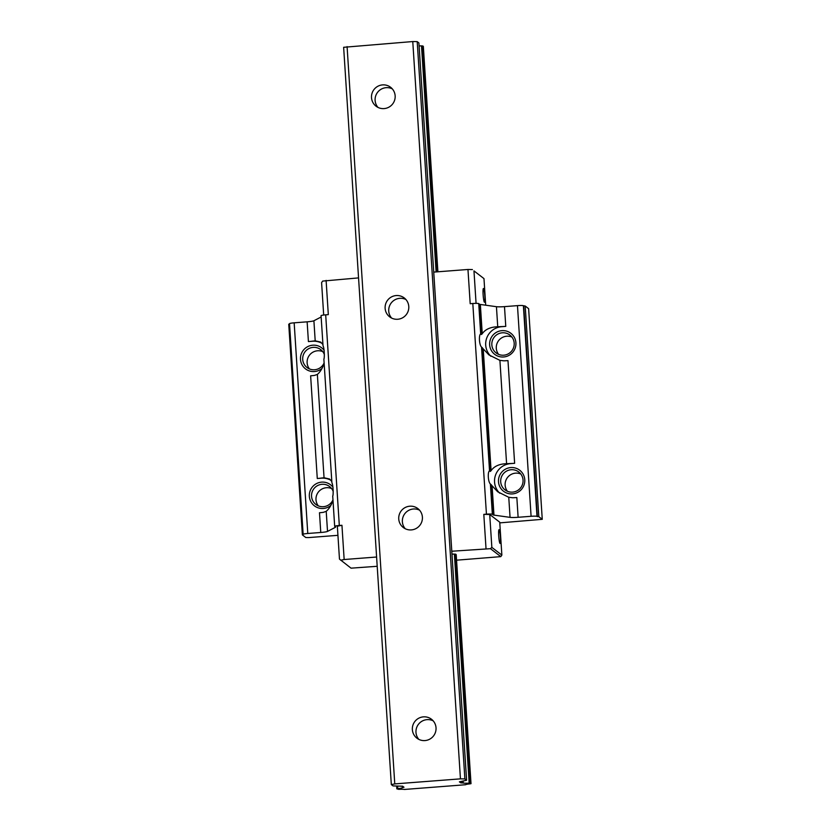 <?xml version="1.0" encoding="UTF-8"?>
<svg xmlns="http://www.w3.org/2000/svg" width="831" height="831" viewBox="0 0 831 831"><rect width="100%" height="100%" fill="white"/><g stroke="black" fill="none" stroke-linecap="round" stroke-linejoin="round"><path stroke-width="1.25" d="M423.436 716.862A11.935 11.79 127.6 0 1 435.527 732.08A11.935 11.79 127.6 0 1 416.913 738.177A11.935 11.79 127.6 0 1 423.436 716.862M418.855 739.382A11.935 11.79 127.6 0 1 433.159 720.83M382.561 84.897A11.935 11.79 127.6 0 1 394.652 100.104A11.935 11.79 127.6 0 1 376.048 106.202A11.935 11.79 127.6 0 1 382.561 84.897M377.991 107.417A11.935 11.79 127.6 0 1 392.284 88.855M396.19 295.556A11.935 11.79 127.6 0 1 408.281 310.763A11.935 11.79 127.6 0 1 389.666 316.86A11.935 11.79 127.6 0 1 396.19 295.556M391.609 318.065A11.935 11.79 127.6 0 1 405.912 299.513M409.808 506.204A11.935 11.79 127.6 0 1 421.899 521.421A11.935 11.79 127.6 0 1 403.295 527.519A11.935 11.79 127.6 0 1 409.808 506.204M405.237 528.724A11.935 11.79 127.6 0 1 419.53 510.172M402.547 787.58L403.98 787.227L402.671 786.219L393.032 785.908L391.318 784.589L394.767 783.903L460.447 778.855L464.882 778.927L466.607 780.267L459.408 781.826L460.706 782.844L463.231 782.999A6.492 0.675 176.3 0 0 469.172 783.145L471 783.643L470.086 783.851A6.513 0.675 176.3 0 0 465.589 784.734L404.448 789.45A6.513 0.675 176.3 0 0 398.672 789.346L396.844 788.848L397.758 788.64A6.492 0.675 176.3 0 0 402.266 787.705L402.453 786.157M423.322 46.339L437.895 271.789L423.332 46.359L421.494 45.85A6.492 0.675 -3.7 0 1 419.115 45.934M471 783.643L456.198 554.568L471.011 783.664M463.231 782.999L463.106 781.026M462.753 782.947L462.628 781.119M418.917 42.983L417.204 41.623L412.768 41.55L343.639 47.294L391.318 784.589M464.882 778.927L417.204 41.623M460.447 778.855L412.768 41.55M394.767 783.903L347.088 46.609M502.298 332.805A11.27 11.135 -52.4 0 0 496.138 352.936A11.27 11.135 -52.4 0 0 513.714 347.181A11.27 11.135 -52.4 0 0 502.298 332.805M503.628 356.977A13.265 13.099 127.6 0 1 489.646 344.823A13.265 13.099 127.6 0 1 501.924 330.645A13.265 13.099 127.6 0 1 515.916 342.798A13.265 13.099 127.6 0 1 503.628 356.977M511.896 337.064A11.27 11.135 -52.4 0 0 498.579 354.349M511.158 469.733A11.27 11.135 -52.4 0 0 504.999 489.864A11.27 11.135 -52.4 0 0 522.574 484.109A11.27 11.135 -52.4 0 0 511.158 469.733M512.488 493.905A13.265 13.099 127.6 0 1 498.496 481.751A13.265 13.099 127.6 0 1 510.785 467.573A13.265 13.099 127.6 0 1 524.766 479.726A13.265 13.099 127.6 0 1 512.488 493.905M520.757 473.992A11.27 11.135 -52.4 0 0 507.429 491.277M333.221 491.495A11.27 11.135 -52.4 0 0 312.03 492.316A11.27 11.135 -52.4 0 0 323.446 506.681A11.27 11.135 -52.4 0 0 332.961 499.888M330.831 505.404A13.265 13.099 127.6 0 1 309.34 496.315A13.265 13.099 127.6 0 1 333.002 487.246M331.6 488.555A11.27 11.135 -52.4 0 0 318.283 505.84M324.37 354.567A11.27 11.135 -52.4 0 0 303.18 355.388A11.27 11.135 -52.4 0 0 314.596 369.753A11.27 11.135 -52.4 0 0 324.111 362.96M321.981 368.476A13.265 13.099 127.6 0 1 300.49 359.387A13.265 13.099 127.6 0 1 324.152 350.318M322.75 351.627A11.27 11.135 -52.4 0 0 309.423 368.912M500.013 543.412A6.897 0.8 -94.4 0 1 498.735 536.265A6.897 0.8 -94.4 0 1 499.036 529.69A6.897 0.8 -94.4 0 1 499.13 529.721A6.897 0.8 -94.4 0 1 500.397 536.868A6.897 0.8 -94.4 0 1 500.096 543.443A6.897 0.8 -94.4 0 1 500.013 543.412M484.411 302.214A6.897 0.8 -94.4 0 1 483.143 295.067A6.897 0.8 -94.4 0 1 483.445 288.492A6.897 0.8 -94.4 0 1 483.528 288.523A6.897 0.8 -94.4 0 1 484.795 295.659A6.897 0.8 -94.4 0 1 484.504 302.245A6.897 0.8 -94.4 0 1 484.411 302.214M376.599 557.019L344.159 559.523L341.946 525.285L337.344 526.2L339.474 559.118L351.046 568.165L377.201 566.295M490.456 548.678L491.848 547.38L501.862 555.098L500.792 556.635L490.456 548.678L451.794 551.233M501.862 555.098L499.732 522.18L489.719 514.472L491.848 547.38M456.562 560.187L500.792 556.635M344.159 559.523L340.71 560.208M473.971 270.896L483.974 278.603L473.971 270.896L476.07 303.367M358.556 277.897L322.657 281.086L321.597 282.623L323.685 315.032M326.105 280.4L328.318 314.627L325.69 314.835A5.308 0.551 176.3 0 0 321.057 315.687L323.051 346.028C324.121 346.891 324.786 357.153 323.903 359.189M472.403 269.556L467.967 269.473L470.19 303.71L472.808 303.502A5.308 0.551 176.3 0 1 478.729 303.606L479.539 304.229A7.957 0.831 -3.7 0 0 480.349 304.458L496.439 306.701A7.957 0.831 -3.7 0 0 504.49 306.629L517.474 305.631A5.308 0.551 176.3 0 1 523.385 305.735L525.192 306.016L528.63 308.665L542.259 519.323L538.81 516.664L525.192 306.016M467.967 269.473L433.74 272.111M451.981 554.142A6.492 0.675 176.3 0 0 454.36 554.059L456.188 554.557M341.946 525.285L339.318 525.493A5.308 0.551 176.3 0 0 334.675 526.335A5.308 0.551 176.3 0 0 334.716 526.397L335.527 527.031A7.957 0.831 -3.7 0 1 335.589 527.124A7.957 0.831 -3.7 0 1 335.392 527.321L327.518 531.414A7.957 0.831 -3.7 0 1 320.766 532.484L307.782 533.481A5.308 0.551 176.3 0 0 303.149 534.333A5.308 0.551 176.3 0 0 303.19 534.395L302.37 534.873L288.741 324.215L289.552 324.121M486.021 548.595L483.808 514.368L489.719 514.472M483.974 278.603L485.699 305.206M321.14 316.995L313.9 320.756A7.957 0.831 -3.7 0 1 307.138 321.826L294.164 322.823A5.308 0.551 176.3 0 0 289.52 323.675L303.149 534.333M538.81 516.664L537.003 516.394A5.308 0.551 176.3 0 0 531.092 516.29L518.118 517.287L516.84 497.54A7.957 0.831 -3.7 0 1 512.592 497.748L508.759 497.281L497.696 491.775L490.383 483.985C488.109 482.188 487.444 471.925 489.532 470.813L490.352 471.447L491.09 470.626C494.248 466.201 499.41 463.895 506.588 463.698L510.379 463.511A7.957 0.831 176.3 0 0 514.628 463.303L507.98 360.612A7.957 0.831 -3.7 0 1 503.742 360.82L499.909 360.363L488.846 354.847L481.533 347.057C479.258 345.26 478.594 334.997 480.682 333.885L481.492 334.519L482.24 333.698C485.397 329.273 490.56 326.967 497.738 326.77L501.529 326.583A7.957 0.831 176.3 0 0 505.767 326.375L504.49 306.629M490.861 356.27A17.243 17.035 127.6 0 1 501.675 326.697L505.767 326.375M499.711 493.199A17.243 17.035 127.6 0 1 510.525 463.625L514.628 463.303M518.118 517.287A7.957 0.831 -3.7 0 1 510.057 517.36L493.967 515.116A7.957 0.831 -3.7 0 1 493.157 514.888L492.347 514.264A5.308 0.551 176.3 0 0 486.436 514.16L483.808 514.368M324.121 363.168C322.625 368.06 320.371 371.81 317.369 374.417L314.585 375.383A7.957 0.831 -3.7 0 1 310.628 375.809L317.276 478.5A7.957 0.831 176.3 0 0 321.223 478.074L324.048 477.752L329.595 479.02L331.777 481.471M322.023 343.317A17.243 17.035 127.6 0 0 312.518 341.261L308.415 341.572A7.957 0.831 176.3 0 0 312.373 341.146L315.198 340.824L320.735 342.092L322.916 344.553M317.276 478.5L321.368 478.189A17.243 17.035 127.6 0 1 330.873 480.245M332.982 500.096C331.486 504.988 329.232 508.738 326.219 511.335L323.446 512.312A7.957 0.831 -3.7 0 1 319.488 512.737L320.766 532.484M332.764 496.117C333.636 494.081 332.971 483.819 331.912 482.956L323.861 359.044M302.37 534.873L305.808 537.532L308.768 537.574L337.937 535.33M499.774 522.876L542.259 519.323M470.408 783.186L455.596 554.1M437.345 271.83L422.73 45.892M469.172 783.145L454.36 554.059M436.119 271.934L421.494 45.85M461.413 782.927L461.309 781.379M460.706 782.844L460.623 781.514M466.586 780.247L418.907 42.942L466.607 780.267M397.758 788.64L397.592 786.053M396.844 788.816L396.667 786.043L396.834 788.837M339.318 525.493L325.69 314.835M506.588 463.698L499.909 360.363M491.09 470.626L483.227 348.947M490.352 471.447L482.344 347.68M489.532 470.813L481.533 347.057M480.682 333.885L478.729 303.606M486.436 514.16L472.808 303.502M492.347 514.264L490.383 483.985M481.492 334.519L479.539 304.229M482.24 333.698L480.349 304.458M497.738 326.77L496.439 306.701M315.198 340.824L313.9 320.756M324.048 477.752L317.369 374.417M308.415 341.572L307.138 321.826M537.003 516.394L523.385 305.735M537.335 516.643L523.707 305.985M531.092 516.29L517.474 305.631M510.057 517.36L508.759 497.281M493.967 515.116L492.077 485.875M493.157 514.888L491.204 484.608M327.518 531.414L326.219 511.335M307.782 533.481L294.164 322.823M332.712 495.972L334.675 526.335"/></g></svg>
